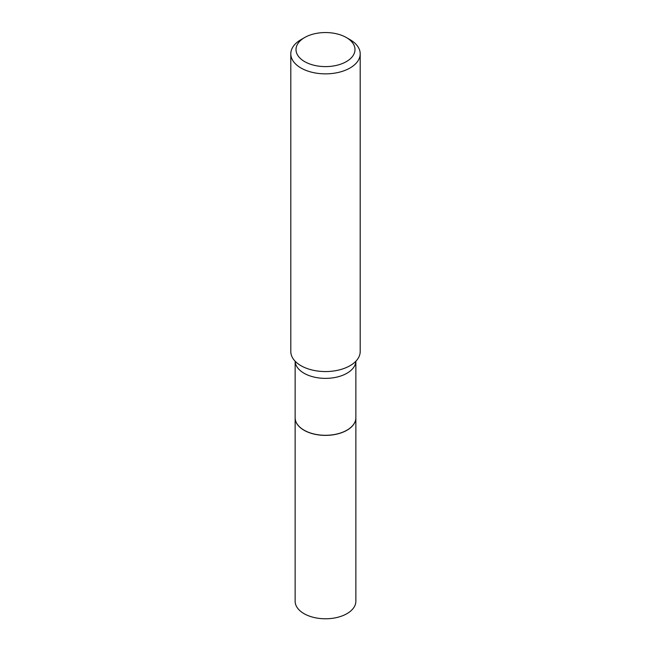 <?xml version="1.0" encoding="UTF-8"?>
<svg xmlns="http://www.w3.org/2000/svg" width="651" height="651" viewBox="0 0 651 651"><rect width="100%" height="100%" fill="white"/><g stroke="black" fill="none" stroke-linecap="round" stroke-linejoin="round"><path stroke-width="0.98" d="M295.139 417.804A30.361 17.528 0 0 0 295.139 417.852L295.139 601.255A30.361 17.528 0 0 0 313.88 617.449A30.361 17.528 0 0 0 346.967 613.649A30.361 17.528 0 0 0 355.861 601.255L355.861 417.852A30.361 17.528 0 0 0 355.861 417.804M295.139 417.852A30.361 17.528 0 0 0 313.88 434.046A30.361 17.528 0 0 0 346.967 430.246A30.361 17.528 0 0 0 355.861 417.852M304.107 430.197L304.033 430.156A30.361 17.528 0 0 0 346.967 430.156A30.361 17.528 0 0 0 355.861 417.763L355.861 361.224A30.361 17.528 0 0 1 336.811 377.108A30.361 17.528 0 0 1 304.033 373.235A30.361 17.528 0 0 1 295.147 361.232L295.139 417.763A30.361 17.528 0 0 0 304.033 430.156L304.107 430.197A30.247 17.463 0 0 0 346.893 430.197A30.247 17.463 0 0 0 346.926 430.181M304.644 61.617A29.498 17.032 0 0 0 346.356 61.617A29.498 17.032 0 0 0 346.356 37.538L350.035 39.662A34.698 20.035 0 0 1 360.198 53.83A34.698 20.035 0 0 1 338.78 72.334A34.698 20.035 0 0 1 300.965 67.997A34.698 20.035 0 0 1 290.802 53.83A34.698 20.035 0 0 1 300.965 39.662L304.644 37.538A29.498 17.032 0 0 0 304.644 61.617M290.802 53.83L290.802 351.524A34.698 20.035 0 0 0 298.508 364.112A34.698 20.035 0 0 0 300.965 365.691A34.698 20.035 0 0 0 352.492 364.112A34.698 20.035 0 0 0 360.198 351.524L360.198 53.83M350.035 39.662L346.356 37.538A29.498 17.032 0 0 0 304.644 37.538"/></g></svg>
